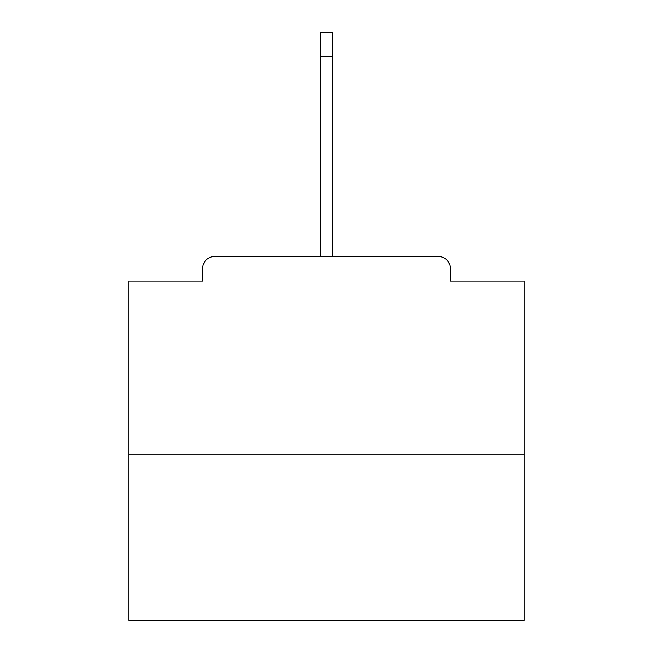 <?xml version="1.0" encoding="UTF-8"?>
<svg xmlns="http://www.w3.org/2000/svg" width="653" height="653" viewBox="0 0 653 653"><rect width="100%" height="100%" fill="white"/><g stroke="black" fill="none" stroke-linecap="round" stroke-linejoin="round"><path stroke-width="0.98" d="M450.292 281.019L450.292 268.367L450.292 281.019L524.245 281.019L524.245 620.35L128.755 620.35L128.755 281.019L202.708 281.019L202.708 268.367L202.708 281.019M524.245 454.243L128.755 454.243M450.292 268.367A11.868 11.868 0 0 0 438.424 256.498L214.576 256.498A11.868 11.868 0 0 0 202.708 268.367M438.424 256.498L377.124 256.498M275.876 256.498L214.576 256.498M320.566 56.378L320.566 32.65L332.434 32.65L332.434 56.378L320.566 56.378L320.566 256.498M332.434 56.378L332.434 256.498"/></g></svg>
